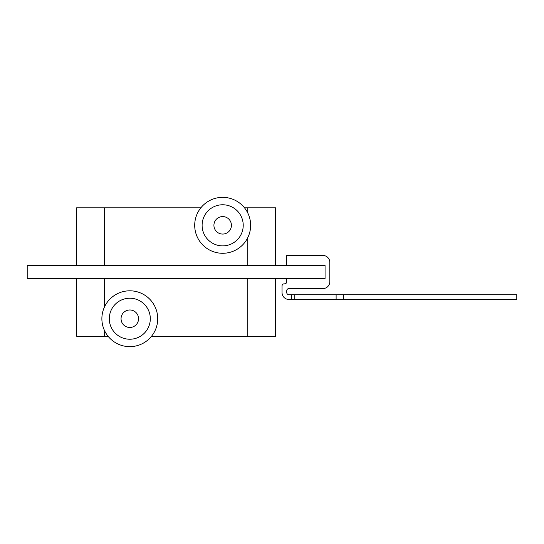 <?xml version="1.0" encoding="UTF-8"?>
<svg xmlns="http://www.w3.org/2000/svg" width="544" height="544" viewBox="0 0 544 544"><rect width="100%" height="100%" fill="white"/><g stroke="black" fill="none" stroke-linecap="round" stroke-linejoin="round"><path stroke-width="0.82" d="M109.296 318.73A20.509 20.509 0 0 0 129.798 339.232A20.509 20.509 0 0 0 150.307 318.73A20.509 20.509 0 0 0 129.798 298.221A20.509 20.509 0 0 0 109.296 318.73M101.878 318.73A27.921 27.921 0 0 0 129.798 346.644A27.921 27.921 0 0 0 157.719 318.73A27.921 27.921 0 0 0 129.798 290.809A27.921 27.921 0 0 0 101.878 318.73M202.116 225.318A20.55 20.55 0 0 0 222.673 245.874A20.55 20.55 0 0 0 243.222 225.318A20.55 20.55 0 0 0 222.673 204.768A20.55 20.55 0 0 0 202.116 225.318M194.704 225.318A27.968 27.968 0 0 0 222.673 253.286A27.968 27.968 0 0 0 250.641 225.318A27.968 27.968 0 0 0 222.673 197.35A27.968 27.968 0 0 0 194.704 225.318M231.418 225.318A8.745 8.745 0 0 0 222.673 216.573A8.745 8.745 0 0 0 213.921 225.318A8.745 8.745 0 0 0 222.673 234.063A8.745 8.745 0 0 0 231.418 225.318M138.55 318.73A8.745 8.745 0 0 0 129.798 309.978A8.745 8.745 0 0 0 121.054 318.73A8.745 8.745 0 0 0 129.798 327.474A8.745 8.745 0 0 0 138.55 318.73M287.246 265.506A0.476 0.476 0 0 1 286.77 265.037L286.77 255.476L322.946 255.476A6.854 6.854 0 0 1 329.8 262.33L329.8 281.717A6.854 6.854 0 0 1 322.946 288.572L288.898 288.572A2.128 2.128 0 0 0 286.77 290.7L286.77 292.604A2.128 2.128 0 0 0 288.898 294.732L294.807 294.732L294.807 299.458L516.8 299.458L516.8 294.732L294.807 294.732M294.807 299.458L288.898 299.458A6.854 6.854 0 0 1 282.044 292.604L282.044 285.967A2.128 2.128 0 0 1 284.172 283.846L284.648 283.846A2.128 2.128 0 0 0 286.77 281.717L286.77 279.011A0.476 0.476 0 0 1 287.246 278.535M288.898 288.572A2.128 2.128 0 0 0 286.77 290.7A2.128 2.128 0 0 1 288.898 288.572A2.128 2.128 0 0 0 286.77 290.7M286.77 292.604A2.128 2.128 0 0 0 288.898 294.732A2.128 2.128 0 0 1 286.77 292.604A2.128 2.128 0 0 0 288.898 294.732M282.044 292.604L282.044 285.967M284.648 283.846A2.128 2.128 0 0 0 286.77 281.717A2.128 2.128 0 0 1 284.648 283.846A2.128 2.128 0 0 0 286.77 281.717L286.77 279.011M329.8 281.717L329.8 262.33M336.117 294.732L336.117 299.458M322.708 265.506L325.067 265.458L325.067 278.582L287.042 278.582M287.042 265.458L291.972 265.506M322.708 265.458L291.972 265.458M275.658 265.506L275.658 207.822L244.494 207.822M200.852 207.822L76.609 207.822L76.609 265.506M275.658 278.535L275.658 336.219L151.558 336.219M108.038 336.219L76.609 336.219L76.609 278.535M325.067 278.535L27.2 278.535L27.2 265.506L325.067 265.506M29.566 278.535L60.296 278.535M29.566 265.506L60.296 265.506M291.502 299.458L291.502 294.732M343.686 294.732L343.686 299.458M104.502 207.822L104.502 265.506M247.765 207.822L247.765 212.976M247.765 237.667L247.765 265.506M247.765 336.219L247.765 278.535M104.502 336.219L104.502 330.541M104.502 306.911L104.502 278.535"/></g></svg>
